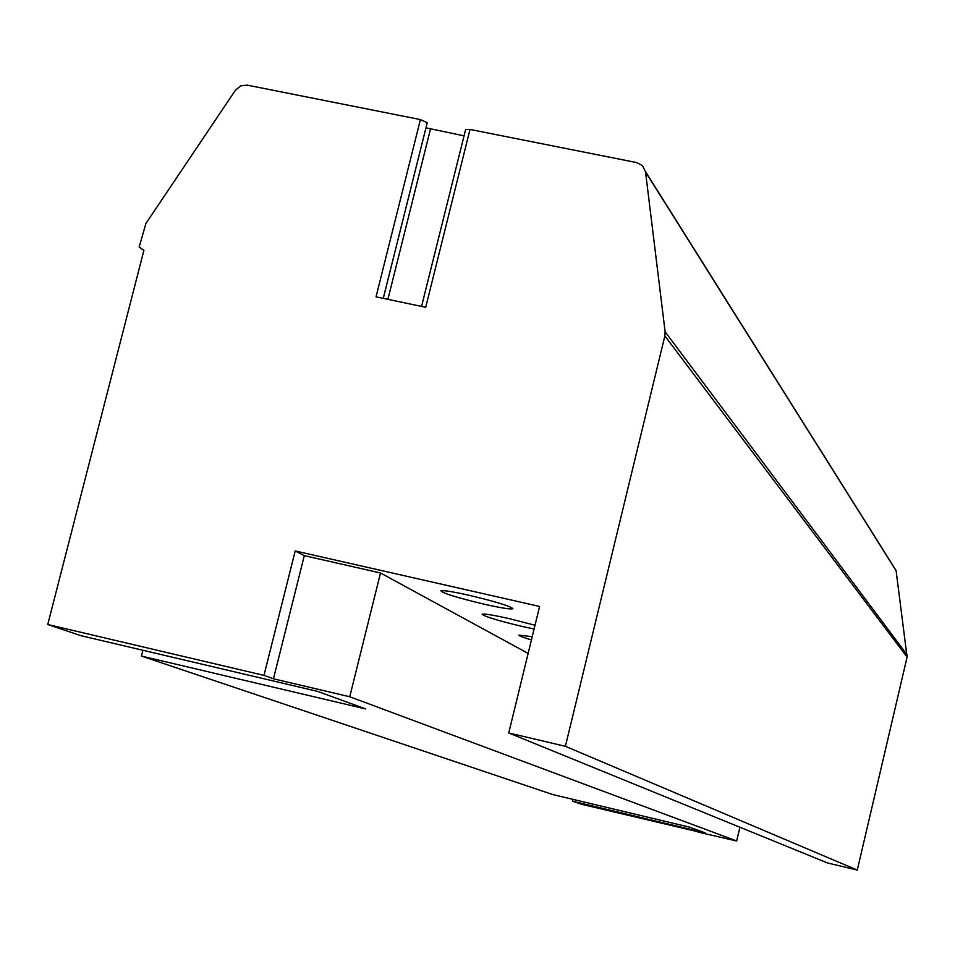 <?xml version="1.0" encoding="UTF-8"?>
<svg xmlns="http://www.w3.org/2000/svg" width="955" height="955" viewBox="0 0 955 955"><rect width="100%" height="100%" fill="white"/><g stroke="black" fill="none" stroke-linecap="round" stroke-linejoin="round"><path stroke-width="1.43" d="M143.871 250.473L139.167 247.023L143.907 250.329L47.75 624.51L80.829 635.648L317.681 691.42L365.741 708.956L141.436 656.061L552.694 794.536L689.701 827.185L705.244 832.867L572.558 801.221L582.013 804.397L698.105 831.781M47.75 624.51L263.986 675.388L295.202 550.951L539.599 606.461L508.729 732.963L827.555 862.974L857.28 870.065L907.095 657.112L896.112 570.756L893.486 566.566M383.265 298.366L427.255 122.682L420.415 119.578L247.25 85.138L240.672 85.866L235.443 90.212L145.948 223.41L139.167 247.023M508.729 732.963L565.396 746.297L664.871 335.921L665.122 331.791L645.544 171.96L642.572 165.728L636.818 162.613L470.003 129.438L465.61 129.605M425.966 127.827L464.058 135.849M528.139 653.411L380.508 572.976L304.299 555.655L295.202 550.951M532.221 636.699L518.959 635.123C518.78 635.803 522.934 637.403 531.434 639.922M535.015 625.239L509.17 618.613C493.138 615.032 484.125 613.564 482.156 614.232C484.376 616.524 497.961 620.654 522.91 626.611L534.096 629.011M484.531 604.276C501.303 608.013 510.758 609.505 512.883 608.729C510.579 606.186 495.967 601.71 469.084 595.287C452.586 591.611 443.204 590.118 440.924 590.823C443.001 593.342 457.529 597.818 484.531 604.276M739.922 827.233L736.663 840.973L349.745 696.756L380.508 572.976M349.745 696.756L273.44 678.802L304.299 555.655M736.663 840.973L698.033 832.08M263.986 675.388L273.44 678.802M141.436 656.061L142.916 650.271M572.558 801.221L573 799.371M420.415 119.578L376.031 296.838L425.715 307.283L470.003 129.438M857.28 870.065L565.396 746.297M430.454 129.152L387.897 299.333M896.112 570.756L645.544 171.96M907.202 654.951L665.122 331.791M907.095 657.112L664.871 335.921M427.255 122.682L383.289 298.366M465.658 129.403L421.561 306.412M896.077 570.541L645.485 171.554"/></g></svg>
